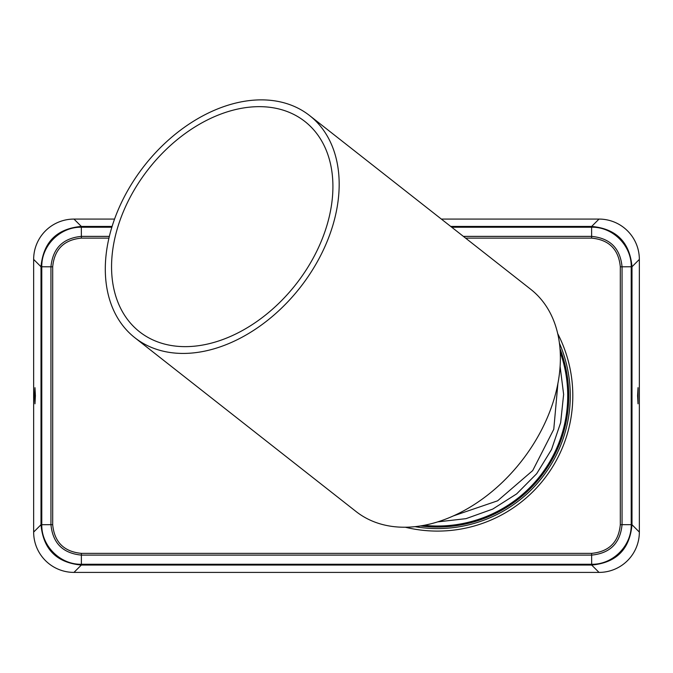 <?xml version="1.0" encoding="UTF-8"?>
<svg xmlns="http://www.w3.org/2000/svg" width="673" height="673" viewBox="0 0 673 673"><rect width="100%" height="100%" fill="white"/><g stroke="black" fill="none" stroke-linecap="round" stroke-linejoin="round"><path stroke-width="1.01" d="M123.857 197.719A141.33 98.872 -51.8 0 0 134.92 337.779A141.33 98.872 -51.8 0 0 299.981 287.733A141.33 98.872 -51.8 0 0 309.546 115.52A141.33 98.872 -51.8 0 0 144.375 165.709A141.33 98.872 -51.8 0 0 123.857 197.719M134.92 337.779L356.126 511.581A141.33 98.872 -51.8 0 0 521.188 461.535A141.33 98.872 -51.8 0 0 530.761 289.323L309.546 115.52M148.548 168.973A133.759 93.572 -51.8 0 0 139.597 331.823A133.759 93.572 -51.8 0 0 295.817 284.46A133.759 93.572 -51.8 0 0 304.869 121.468A133.759 93.572 -51.8 0 0 148.548 168.973M453.737 515.779L497.608 500.813L532.705 470.578L553.77 429.315L557.934 383.164L553.77 429.315L532.705 470.578L497.608 500.813L453.737 515.779M560.087 366.23L563.629 394.395L560.659 422.627L551.532 449.514L536.675 473.699L516.687 493.864L492.729 509.091L465.994 518.656L437.795 521.878L465.994 518.656L492.729 509.091L516.687 493.864L536.675 473.699L551.532 449.514L560.659 422.627L563.629 394.395L560.087 366.23M450.725 226.431L591.668 226.431C616.3 228.736 629.735 242.179 631.997 266.76L631.997 524.721C629.692 549.353 616.258 562.796 591.668 565.051L81.332 565.051C56.7 562.754 43.265 549.311 41.003 524.721L41.003 266.76L33.65 259.408L33.65 532.082A40.489 40.38 135 0 0 73.971 572.403L599.029 572.403A40.489 40.38 45 0 0 639.35 532.082L639.35 259.408A40.489 40.38 -45 0 0 599.029 219.078L441.362 219.078M33.65 259.408A40.489 40.38 -135 0 1 73.971 219.078L114.57 219.078M34.55 395.741L34.971 387.665L35.4 395.741L34.971 403.817L34.55 395.741M637.6 395.741L638.029 403.817L638.029 387.665L637.6 395.741M108.959 238.116L81.383 238.116C63.935 239.807 54.37 249.372 52.687 266.811L52.687 524.671L50.946 524.671C52.755 543.153 62.9 553.299 81.383 555.107L81.383 564.268C60.217 564.748 41.305 545.837 41.785 524.679L41.785 266.811C41.305 245.653 60.217 226.734 81.383 227.222L111.869 227.222M52.687 524.671C54.378 542.118 63.943 551.683 81.383 553.366L81.383 555.107L591.617 555.107C610.1 553.299 620.245 543.161 622.054 524.671L631.215 524.671C631.695 545.837 612.783 564.748 591.617 564.268L81.383 564.268L81.332 565.051L73.971 572.403M81.383 553.366L591.617 553.366C609.065 551.675 618.63 542.11 620.313 524.671L622.054 524.671L622.054 266.811C620.245 248.329 610.1 238.183 591.617 236.383L591.617 227.222C612.783 226.734 631.695 245.645 631.215 266.811L631.215 524.671L631.997 524.721L639.35 532.082M81.383 238.116L81.383 236.383C62.9 238.183 52.755 248.329 50.946 266.811L41.003 266.76C43.308 242.137 56.742 228.694 81.332 226.431L81.383 236.383L109.371 236.383M52.687 266.811L50.946 266.811L50.946 524.671L41.003 524.721L33.65 532.082M591.617 553.366L591.668 565.051L599.029 572.403M620.313 524.671L620.313 266.811L631.997 266.76L639.35 259.408M560.205 352.122A130.276 130.276 0 0 1 424.116 525.335M559.978 348.589A131.285 131.285 0 0 1 420.625 525.95M559.381 343.062A132.825 132.825 0 0 1 415.115 526.681M557.665 333.547A135.349 135.349 0 0 1 405.466 527.262M620.313 266.811C618.622 249.363 609.057 239.798 591.617 238.116L465.59 238.116M591.617 238.116L591.617 236.383L463.377 236.383M451.718 227.222L591.617 227.222L591.668 226.431L599.029 219.078M112.105 226.431L81.332 226.431L73.971 219.078"/></g></svg>
